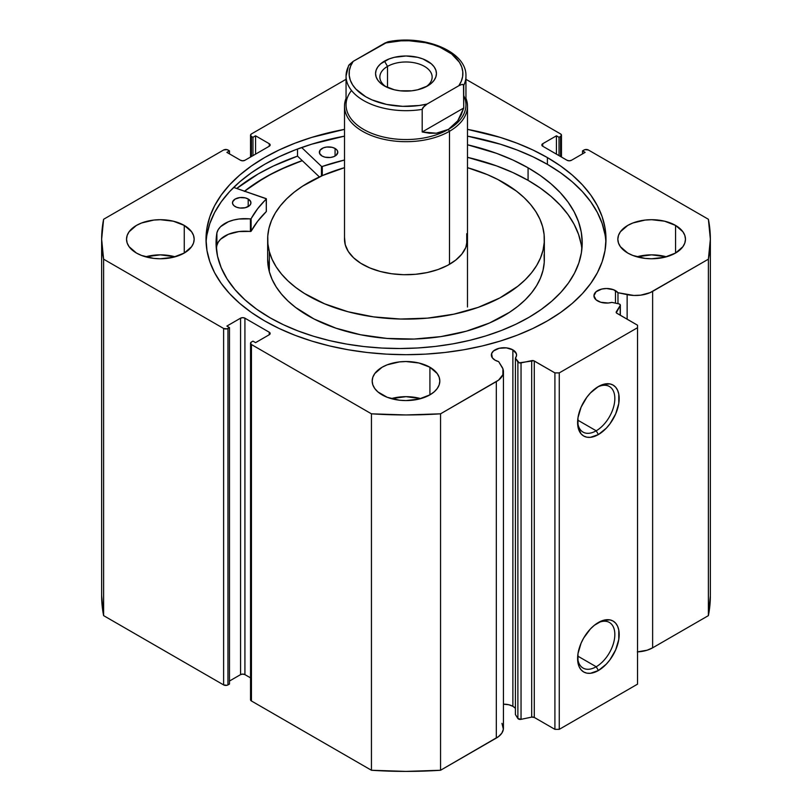 <?xml version="1.0" encoding="UTF-8"?>
<svg xmlns="http://www.w3.org/2000/svg" width="812" height="812" viewBox="0 0 812 812"><rect width="100%" height="100%" fill="white"/><g stroke="black" fill="none" stroke-linecap="round" stroke-linejoin="round"><path stroke-width="1.22" d="M618.724 303.83A2.456 1.421 180 0 1 619.627 304.155L620.338 305.251L616.318 311.798L616.47 312.975L637.521 325.206L637.521 327.713L559.255 372.901L554.911 372.901L533.728 360.741L519.162 362.852L515.397 358.092L515.397 714.54L515.397 358.092L516.462 355.96L516.381 353.748L512.88 349.87L512.88 706.318A12.606 7.278 0 0 0 503.44 704.197L508.789 704.745L512.88 706.318L512.88 349.87A12.606 7.278 180 0 1 516.574 355.017A12.606 7.278 180 0 1 515.397 358.092L517.883 362.05L517.883 718.498L515.397 714.54L517.883 718.498A2.456 1.421 0 0 0 521.04 719.341L517.883 718.498L517.883 362.05A2.456 1.421 180 0 0 521.04 362.893L531.698 360.65L531.698 717.108L521.04 719.341L521.04 362.893L521.04 719.341L531.698 717.108L531.698 360.65A2.456 1.421 180 0 1 534.276 360.985L534.276 717.432L531.698 717.108A2.456 1.421 0 0 1 534.276 717.432L554.911 729.349L534.276 717.432L534.276 360.985L554.911 372.901L559.255 372.901L559.255 729.349L554.911 729.349L554.911 372.901L554.911 729.349L559.255 729.349L637.521 684.161L559.255 729.349L559.255 372.901L637.521 327.713L637.521 325.206L616.887 313.29A2.456 1.421 180 0 1 616.166 312.285A2.456 1.421 180 0 1 616.318 311.798L616.318 312.772L620.195 305.647L620.195 315.198L620.195 305.647A2.456 1.421 180 0 0 620.348 305.16A2.456 1.421 180 0 0 619.627 304.155A2.456 1.421 180 0 0 618.724 303.83L611.872 302.389A12.606 7.278 180 0 1 597.632 300.937A12.606 7.278 180 0 1 593.948 295.791A12.606 7.278 180 0 1 601.722 289.062A12.606 7.278 180 0 1 615.466 290.645L615.466 303.14L615.466 290.645A12.606 7.278 180 0 1 617.973 292.716L617.973 303.668L617.973 292.716L613.547 289.742L606.554 288.514L601.722 289.062L596.069 291.752L593.948 295.791L596.069 299.831L600.728 302.247L608.188 303.008L611.872 302.389L618.724 303.83M501.968 723.35L503.369 729.217L501.877 733.094L498.578 736.565L440.561 770.263L440.561 413.815L496.315 381.62A24.299 14.027 180 0 0 503.44 371.703A24.299 14.027 180 0 0 501.968 366.902L498.639 361.614A12.606 7.278 180 0 1 495.056 360.163A12.606 7.278 180 0 1 491.361 355.017A12.606 7.278 180 0 1 499.147 348.287A12.606 7.278 180 0 1 512.88 349.87L506.424 347.881L499.147 348.287L493.483 350.977L491.605 353.596L492.326 357.798L495.056 360.163L498.639 361.614L502.922 368.81L502.861 374.738L498.578 380.117L440.561 413.815L406 414.952L371.439 413.815L251.436 344.532L250.532 343.273L251.436 342.025L252.958 341.142L255.567 342.644L269.259 334.737L270.163 333.488L269.259 332.23L244.919 318.172L242.737 317.654L240.565 318.172L226.873 326.079L229.481 327.591L226.964 328.85L223.615 328.464L103.611 259.18L101.642 239.225L103.611 219.27L223.615 149.997L226.964 149.611L229.481 150.87L226.873 152.382L240.565 160.289L242.737 160.806L244.919 160.289L269.259 146.231L270.163 144.972L269.259 143.714L255.567 135.807L252.958 137.319L251.436 136.436L250.532 135.178L251.436 133.929L346.054 79.302L251.436 133.929A3.075 1.776 180 0 0 250.532 135.178L250.532 157.041M515.397 708.389A12.606 7.278 0 0 0 512.88 706.318L515.143 708.105M596.211 666.753A26.339 15.205 120 0 0 614.826 635.116A26.339 15.205 120 0 0 597.277 623.18A26.339 15.205 -60 0 1 609.386 622.449A26.339 15.205 -60 0 1 613.415 643.551A26.339 15.205 -60 0 1 596.211 666.753L577.697 656.066L596.211 666.753A26.339 15.205 -60 0 1 583.046 668.063A26.339 15.205 -60 0 1 577.626 657.202A26.339 15.205 120 0 0 596.211 666.753L598.393 670.519L596.211 666.753M598.393 622.499A29.405 16.981 -60 0 1 619.18 634.507A29.405 16.981 -60 0 1 598.393 670.519L590.436 673.29L586.832 673.148L583.686 671.981L581.098 669.829L579.179 666.794L577.992 662.968L577.992 653.599L581.098 643.155L583.686 638.019L590.436 628.914L594.333 625.301L602.443 620.612L609.944 619.871L613.09 621.038L615.679 623.19L617.597 626.225L618.785 630.051L618.785 639.42L615.679 649.864L609.944 659.801L606.351 664.104L598.393 670.519A29.405 16.981 -60 0 1 577.596 658.512A29.405 16.981 -60 0 1 598.393 622.499L598.393 622.499M596.211 430.796A26.339 15.205 120 0 0 614.826 399.159A26.339 15.205 120 0 0 597.277 387.212A26.339 15.205 -60 0 1 609.386 386.492A26.339 15.205 -60 0 1 613.415 407.594A26.339 15.205 -60 0 1 596.211 430.796L577.697 420.108L596.211 430.796A26.339 15.205 -60 0 1 583.046 432.106A26.339 15.205 -60 0 1 577.626 421.245A26.339 15.205 120 0 0 596.211 430.796L598.393 434.562L596.211 430.796M598.393 386.532A29.405 16.981 -60 0 1 619.18 398.54A29.405 16.981 -60 0 1 598.393 434.562L590.436 437.333L586.832 437.181L583.686 436.024L581.098 433.872L577.992 427.01L577.992 417.642L581.098 407.188L586.832 397.251L590.436 392.957L598.393 386.532L602.443 384.655L609.944 383.914L613.09 385.081L615.679 387.222L617.597 390.267L618.785 394.094L618.785 403.462L615.679 413.907L609.944 423.844L606.351 428.137L598.393 434.562A29.405 16.981 -60 0 1 577.596 422.555A29.405 16.981 -60 0 1 598.393 386.532L598.393 386.532M547.41 157.589A199.985 115.456 180 0 1 605.985 239.225A199.985 115.456 180 0 1 482.531 345.902A199.985 115.456 180 0 1 264.59 320.872L279.125 328.484L294.898 335.234L311.727 341.06L329.469 345.902L347.942 349.718L366.983 352.469L386.4 354.133L406 354.692L425.6 354.133L445.017 352.469L464.058 349.718L482.531 345.902L500.273 341.06L517.102 335.234L532.875 328.484L547.41 320.872L560.595 312.478L572.287 303.373L582.377 293.66L590.76 283.418L597.378 272.751L602.149 261.758L605.021 250.543L605.985 239.225L605.021 227.908L602.149 216.702L597.378 205.71L590.76 195.042L582.377 184.801L572.287 175.087L560.595 165.983L547.41 157.589L532.875 149.976L517.102 143.227L500.273 137.401L467.489 129.362A199.985 115.456 180 0 1 547.41 157.589L547.41 164.359L547.41 157.589M605.904 242.615A199.985 115.456 0 0 0 547.41 164.359A199.985 115.456 0 0 0 467.489 136.142L500.273 144.181L517.102 150.007L532.875 156.757L547.41 164.359L560.595 172.763L572.287 181.858L582.377 191.581L590.76 201.823L597.378 212.49L602.149 223.483L605.021 234.688M175.098 256.805A33.82 19.529 0 0 0 145.612 256.805L160.35 254.846L175.098 256.805M184.263 225.421L184.263 253.039L191.591 246.706L193.52 243.042L194.169 239.225L193.52 235.419L191.591 231.755L184.263 225.421L173.291 221.189L160.35 219.707L153.752 220.082L141.562 222.995L136.436 225.421L129.108 231.755L127.179 235.419L126.53 239.225A33.82 19.529 180 0 1 147.408 221.189A33.82 19.529 180 0 1 184.263 225.421A33.82 19.529 180 0 1 194.169 239.225A33.82 19.529 180 0 1 173.291 257.272A33.82 19.529 180 0 1 136.436 253.039A33.82 19.529 180 0 1 126.53 239.225L127.179 243.042L129.108 246.706L136.436 253.039L141.562 255.465L153.752 258.378L160.35 258.754L173.291 257.272L184.263 253.039L184.263 225.421M420.748 398.621A33.82 19.529 0 0 0 391.252 398.621L406 396.672L420.748 398.621M429.913 367.247L429.913 394.855L434.115 391.902L437.242 388.522L439.17 384.868L439.82 381.051L439.17 377.245L437.242 373.581L429.913 367.247L418.941 363.015L406 361.533L399.402 361.908L387.212 364.821L382.087 367.247L374.758 373.581L372.83 377.245L372.18 381.051A33.82 19.529 180 0 1 393.059 363.015A33.82 19.529 180 0 1 429.913 367.247A33.82 19.529 180 0 1 439.82 381.051A33.82 19.529 180 0 1 418.941 399.088A33.82 19.529 180 0 1 382.087 394.855A33.82 19.529 180 0 1 372.18 381.051L372.83 384.868L374.758 388.522L377.885 391.902L387.212 397.291L399.402 400.204L406 400.58L418.941 399.088L429.913 394.855L429.913 367.247M666.388 256.805A33.82 19.529 0 0 0 636.902 256.805L651.65 254.846L666.398 256.805M675.564 225.421L675.564 253.039L682.892 246.706L684.82 243.042L685.47 239.225L684.82 235.419L682.892 231.755L675.564 225.421L664.592 221.189L651.65 219.707L645.053 220.082L632.863 222.995L627.737 225.421L620.409 231.755L618.48 235.419L617.831 239.225A33.82 19.529 180 0 1 638.709 221.189A33.82 19.529 180 0 1 675.564 225.421A33.82 19.529 180 0 1 685.47 239.225A33.82 19.529 180 0 1 664.592 257.272A33.82 19.529 180 0 1 627.737 253.039A33.82 19.529 180 0 1 617.831 239.225L618.48 243.042L620.409 246.706L627.737 253.039L632.863 255.465L645.053 258.378L651.65 258.754L664.592 257.272L675.564 253.039L675.564 225.421M561.468 157.041L561.468 135.178A3.075 1.776 180 0 0 560.564 133.929L465.946 79.302L560.564 133.929L561.468 135.178L560.564 136.436L559.042 137.319L556.433 135.807L542.741 143.714L541.837 144.972L542.741 146.231L567.081 160.289L569.263 160.806L571.435 160.289L585.127 152.382L582.519 150.87L585.036 149.611L588.385 149.997L708.389 219.27L710.358 239.225L708.389 259.18L650.036 292.675L640.709 295.152L633.857 295.456L617.973 292.716L627.138 294.634L627.138 319.207L627.138 294.634A24.299 14.027 180 0 0 652.635 291.376L708.389 259.18L708.389 615.628L652.635 647.824L647.134 650.209L637.298 651.894M344.511 129.362L311.727 137.401L294.898 143.227L279.125 149.976L264.59 157.589L251.405 165.983L239.713 175.087L229.623 184.801L221.24 195.042L214.622 205.71L209.851 216.702L206.979 227.908L206.015 239.225L206.979 250.543L209.851 261.758L214.622 272.751L221.24 283.418L229.623 293.66L239.713 303.373L251.405 312.478L264.59 320.872A199.985 115.456 180 0 1 206.015 239.225A199.985 115.456 180 0 1 344.511 129.362M503.44 371.703L503.44 728.151A24.299 14.027 0 0 1 496.315 738.067L496.315 381.62L496.315 738.067L440.561 770.263L406 771.4L371.439 770.263L251.436 700.979L250.532 699.721A3.075 1.776 0 0 0 251.436 700.979L251.436 344.532L371.439 413.815L371.439 770.263L251.436 700.979L251.436 344.532A3.075 1.776 180 0 1 250.532 343.273A3.075 1.776 180 0 1 251.436 342.025L252.958 341.142L255.567 342.644L269.259 334.737L269.259 332.23L269.259 334.737A3.075 1.776 180 0 0 270.163 333.488A3.075 1.776 180 0 0 269.259 332.23L244.919 318.172L244.919 674.62L242.737 674.102L240.565 674.62L229.481 681.024L240.565 674.62L240.565 318.172L240.565 674.62A3.075 1.776 0 0 1 244.919 674.62L244.919 318.172A3.075 1.776 180 0 0 240.565 318.172L226.873 326.079L229.481 327.591L229.481 684.039L226.964 685.298L223.615 684.912L103.611 615.628L101.642 595.683A304.358 175.717 0 0 0 103.611 615.628L103.611 259.18L223.615 328.464L223.615 684.912L103.611 615.628L103.611 259.18A304.358 175.717 180 0 1 101.642 239.225A304.358 175.717 180 0 1 103.611 219.27L223.615 149.997A3.075 1.776 180 0 1 227.959 149.997L229.481 150.87L229.481 153.884L229.481 150.87L226.873 152.382L240.565 160.289A3.075 1.776 180 0 0 244.919 160.289L269.259 146.231L269.259 143.714L269.259 146.231A3.075 1.776 180 0 0 270.163 144.972A3.075 1.776 180 0 0 269.259 143.714L255.567 135.807L255.567 154.138L255.567 135.807L252.958 137.319L252.958 155.64L252.958 137.319L251.436 136.436A3.075 1.776 180 0 1 250.532 135.178M250.532 677.868L244.919 674.62L250.532 677.868M561.468 135.178A3.075 1.776 180 0 1 560.564 136.436L559.042 137.319L559.042 155.64L559.042 137.319L556.433 135.807L556.433 154.138L556.433 135.807L542.741 143.714A3.075 1.776 180 0 0 541.837 144.972A3.075 1.776 180 0 0 542.741 146.231L542.741 143.714L542.741 146.231L567.081 160.289A3.075 1.776 180 0 0 571.435 160.289L585.127 152.382L582.519 150.87L582.519 153.884L582.519 150.87L584.041 149.997A3.075 1.776 180 0 1 588.385 149.997L708.389 219.27A304.358 175.717 180 0 1 710.358 239.225A304.358 175.717 180 0 1 708.389 259.18L708.389 615.628A304.358 175.717 0 0 0 710.358 595.683L708.389 615.628L652.635 647.824L652.635 291.376L652.635 647.824A24.299 14.027 0 0 1 637.521 651.884M637.521 684.161L637.521 327.713L637.521 684.161M560.564 136.436L560.564 156.523L560.564 136.436M229.481 684.039L227.959 684.912L227.959 328.464L229.481 327.591L229.481 684.039M251.436 156.523L251.436 136.436L251.436 156.523M223.615 328.464L223.615 684.912A3.075 1.776 0 0 0 227.959 684.912L227.959 328.464A3.075 1.776 180 0 1 223.615 328.464M206.979 234.688L209.851 223.483L214.622 212.49L221.24 201.823L229.623 191.581L239.713 181.858L251.405 172.763L264.59 164.359L279.125 156.757L294.898 150.007L311.727 144.181L344.511 136.142A199.985 115.456 0 0 0 206.096 242.615M297.517 156.137A209.06 120.694 0 0 0 236.739 188.475L258.175 173.961L273.38 166.013L297.517 156.137L297.517 149.012L297.517 156.137L319.39 176.945L297.517 156.137M244.554 191.165L264.59 177.666L279.125 170.063L302.226 160.614A199.985 115.456 180 0 0 244.554 191.165M440.561 413.815A304.358 175.717 180 0 1 371.439 413.815L371.439 770.263A304.358 175.717 0 0 0 440.561 770.263L440.561 413.815M466.738 233.704L466.738 244.757L466.738 233.704A61.489 35.495 180 0 1 467.489 239.225A61.489 35.495 180 0 1 410.801 274.618A61.489 35.495 180 0 1 345.262 244.757L348.297 251.497L353.555 257.759L360.822 263.311L369.825 267.93L380.219 271.462L391.607 273.745L403.544 274.7L415.571 274.294L427.244 272.548L438.094 269.513L447.706 265.311L455.715 260.114L461.825 254.115L465.773 247.538L467.489 239.114M544.344 239.225A138.345 79.87 180 0 0 542.66 226.792L539.889 219.118L535.829 211.638L530.52 204.421L524.014 197.539L516.361 191.064L497.969 179.564L487.393 174.641L467.489 167.678A138.345 79.87 180 0 1 542.66 226.792L544.111 234.587L544.233 242.423L543.025 250.228L540.498 257.932L536.681 265.453L531.596 272.72L525.303 279.663L517.863 286.22L499.837 297.923L478.207 307.362L453.796 314.183L427.548 318.131L400.468 319.035L373.611 316.883L347.993 311.747L324.607 303.82L304.348 293.406L295.639 287.397L287.986 280.911L281.48 274.04L276.171 266.823L272.111 259.343L269.34 251.669A138.345 79.87 180 0 1 267.655 239.225A138.345 79.87 180 0 1 344.511 167.678L322.577 175.514L302.653 186.131L294.137 192.231L286.697 198.788L280.404 205.74L275.319 213.008L271.502 220.529L268.975 228.233L267.767 236.038L267.889 243.874L269.34 251.669L269.34 271.746L269.34 251.669A138.345 79.87 180 0 0 416.81 318.862A138.345 79.87 180 0 0 544.344 239.225L544.344 259.312A138.345 79.87 0 0 1 416.81 338.939A138.345 79.87 0 0 1 269.34 271.746L272.111 279.419L276.171 286.9L281.48 294.117L287.986 300.998L295.639 307.474L314.031 318.984L335.965 328.19L360.579 334.757L386.948 338.421L414.049 339.051L440.835 336.615L466.291 331.205L489.423 323.034L509.347 312.407L517.863 306.307L525.303 299.75L531.596 292.797L536.681 285.53L540.498 278.008L543.025 270.315L544.233 262.499L544.111 254.663M267.655 239.225L267.655 259.312A138.345 79.87 0 0 0 269.34 271.746L267.655 259.221M244.686 191.216A199.833 115.375 180 0 1 302.308 160.685L285.499 167.272L270.457 174.539L256.714 182.619L244.412 191.429M344.562 237.814L345.262 244.757A61.489 35.495 180 0 1 344.511 239.225M425.884 86.864A26.136 15.083 0 0 0 423.732 65.985A26.136 15.083 0 0 0 387.517 66.401L384.482 61.133A30.44 17.57 180 0 1 427.518 61.133A30.44 17.57 180 0 1 427.518 85.981L431.304 83.321L434.115 80.276L435.851 76.988L436.44 73.557L435.851 70.126L434.115 66.828L431.304 63.793L422.91 58.941L417.652 57.317L406 55.987L394.348 57.317L389.09 58.941L380.696 63.793L377.885 66.828L376.149 70.126L375.56 73.557L376.149 76.988L377.885 80.276L380.696 83.321L384.482 85.981L394.348 89.787L400.062 90.792L411.938 90.792L417.652 89.787L427.518 85.981A30.44 17.57 180 0 1 384.482 85.981A30.44 17.57 180 0 1 384.482 61.133L387.517 66.401A26.136 15.083 180 0 1 415.998 63.133A26.136 15.083 180 0 1 432.136 77.069A26.136 15.083 180 0 1 425.884 86.864M387.517 87.523L387.517 66.401L387.517 87.523M463.723 95.583A59.946 34.611 180 0 1 448.386 129.402L449.483 131.29A61.489 35.495 0 0 0 465.946 98.303A61.489 35.495 180 0 1 467.489 106.189A61.489 35.495 180 0 1 449.483 131.29L449.483 264.326L449.483 131.29A61.489 35.495 180 0 1 382.472 138.984A61.489 35.495 180 0 1 344.511 106.189A61.489 35.495 180 0 1 346.054 98.303A61.489 35.495 0 0 0 376.271 137.258A61.489 35.495 0 0 0 449.483 131.29L448.386 129.402A59.946 34.611 180 0 1 371.764 133.351A59.946 34.611 180 0 1 351.515 90.497M348.581 65.63L346.054 76.064L346.054 104.931A59.946 34.611 0 0 0 383.061 136.913A59.946 34.611 0 0 0 448.386 129.402L436.277 133.209L422.189 131.98L422.189 109.387A59.946 34.611 180 0 1 346.054 76.064A59.946 34.611 180 0 1 348.277 66.716M465.946 76.064A59.946 34.611 180 0 1 463.723 85.412L463.723 108.006L457.745 120.815L448.386 129.402A59.946 34.611 0 0 0 465.946 104.931L465.946 76.064C466.89 51.532 424.168 34.317 387.953 41.798L353.179 61.377L348.5 65.802M389.587 42.082L389.07 41.788M387.984 41.788L384.908 43.056L400.966 40.844L409.248 40.773L425.417 42.691L432.969 44.65L439.952 47.208L451.624 53.957L459.46 62.341L461.713 66.939L462.779 71.679L462.657 76.46L461.317 81.18L458.821 85.737L427.092 104.048L422.93 107.58L422.189 109.387L422.189 131.98L463.723 108.006L463.5 84.752L461.673 84.509L458.821 85.737L427.092 104.048L419.205 105.499L402.752 106.342L386.583 104.423L372.048 99.896L365.786 96.77L355.93 89.127L352.54 84.763L350.287 80.165L349.221 75.425L349.343 70.654L350.682 65.934L353.179 61.377L384.908 43.056A56.87 32.835 180 0 1 446.214 50.334A56.87 32.835 180 0 1 458.821 85.737L461.673 84.509L462.982 84.458L463.723 85.412A59.946 34.611 0 0 0 465.915 74.826M422.189 131.98L429.426 133.229L436.277 133.209L442.631 131.93L448.386 129.402L453.451 125.687L457.745 120.815L461.186 114.898L463.723 108.006L422.189 131.98M346.085 77.302A59.946 34.611 0 0 0 422.189 109.387L424.24 106.118L427.092 104.048A56.87 32.835 180 0 1 365.786 96.77A56.87 32.835 180 0 1 353.179 61.377L349.018 64.909M386.116 86.864A26.136 15.083 180 0 1 379.864 77.069A26.136 15.083 180 0 1 387.517 66.401A26.136 15.083 0 0 0 386.116 86.864M266.356 211.384L266.184 198.625L233.673 187.42L266.356 198.828L257.719 208.633L251.009 218.824L238.901 219.027L233.399 220.072L228.385 221.737L220.62 226.649L218.195 229.684L216.865 232.932L216.865 245.488A183.065 105.692 0 0 0 216.388 249.101M235.216 206.573A9.226 5.329 180 0 1 232.486 202.797A9.226 5.329 180 0 1 238.17 197.874A9.226 5.329 180 0 1 248.208 199.011L248.208 206.573L248.208 199.011L245.204 197.864L239.875 197.58L235.165 199.041L232.658 201.772L232.668 203.853L234.059 205.771L236.617 207.233L239.946 208.024L245.275 207.71L249.406 205.73L250.766 203.812L250.756 201.731L248.208 199.011A9.226 5.329 180 0 1 250.938 202.797A9.226 5.329 180 0 1 245.254 207.71A9.226 5.329 180 0 1 235.216 206.573M322.07 156.036A9.226 5.329 180 0 1 319.349 152.25A9.226 5.329 180 0 1 325.023 147.337A9.226 5.329 180 0 1 335.072 148.474L335.072 156.036L335.072 148.474L332.067 147.327L326.739 147.033L323.42 147.835L320.04 150.24L319.532 153.316L322.07 156.036L325.074 157.183L330.403 157.477L333.722 156.675L336.259 155.194L337.792 152.23L337.082 150.2L335.072 148.474A9.226 5.329 180 0 1 337.792 152.25A9.226 5.329 180 0 1 332.118 157.173A9.226 5.329 180 0 1 322.07 156.036M270.183 317.857A183.065 105.692 180 0 1 216.063 242.829A183.065 105.692 180 0 1 216.865 232.932L216.083 244.585L217.535 256.216L221.199 267.686L227.025 278.851L234.942 289.569L244.859 299.729L256.653 309.199L270.183 317.857L283.55 324.79L298.014 330.931L313.462 336.229L329.733 340.634L346.673 344.085L364.111 346.572L381.894 348.054L399.849 348.521L417.784 347.972L435.547 346.409L452.954 343.852L469.843 340.319L486.053 335.843L501.43 330.474L515.823 324.262L529.079 317.269L541.096 309.555L551.744 301.201L560.919 292.29L568.532 282.891L574.52 273.116L578.824 263.037L581.392 252.776L582.204 242.412L581.25 232.059L578.54 221.798L574.114 211.749L567.994 201.995L560.25 192.637L550.952 183.766L540.193 175.453L528.074 167.8A183.065 105.692 180 0 1 582.204 242.829A183.065 105.692 180 0 1 469.519 340.39A183.065 105.692 180 0 1 270.183 317.857M581.25 244.605L578.54 234.353L574.114 224.305L567.994 214.551L560.25 205.192L550.952 196.311L540.193 188.008L528.074 180.345L528.074 167.8L528.074 180.345A183.065 105.692 -0 0 0 467.489 157.325L496.487 165.871L512.981 172.601L528.074 180.345A183.065 105.692 -0 0 1 581.879 249.101M321.45 176.011L321.45 166.348L301.648 147.51L321.45 166.348L321.45 176.011M467.489 144.78A183.065 105.692 180 0 1 528.074 167.8L512.981 160.055L496.487 153.316L467.489 144.78M344.511 160.025L322.293 166.46A162.329 93.715 180 0 1 344.511 160.025M266.366 198.879L266.275 211.607A162.329 93.715 -0 0 0 251.111 231.258L251.111 218.712A162.329 93.715 180 0 1 266.275 199.062L266.275 211.607L257.719 221.179L251.009 231.379L238.901 231.572L228.385 234.292L220.62 239.195L218.195 242.23L216.885 245.488L216.865 232.932L216.865 245.488M322.293 175.636L322.293 166.46L322.293 175.636M250.411 231.501A28.298 16.341 -0 0 0 216.885 245.488L216.885 232.932A28.298 16.341 180 0 1 250.411 218.956L250.411 231.501L251.111 231.258L251.111 218.712L250.411 218.956L250.411 231.501M250.532 699.721L250.532 343.273M101.642 595.683L101.642 239.225M710.358 595.683L710.358 239.225M620.348 315.289L620.348 305.17M344.511 106.189L344.511 239.347M467.489 106.189L467.489 307.007"/></g></svg>
